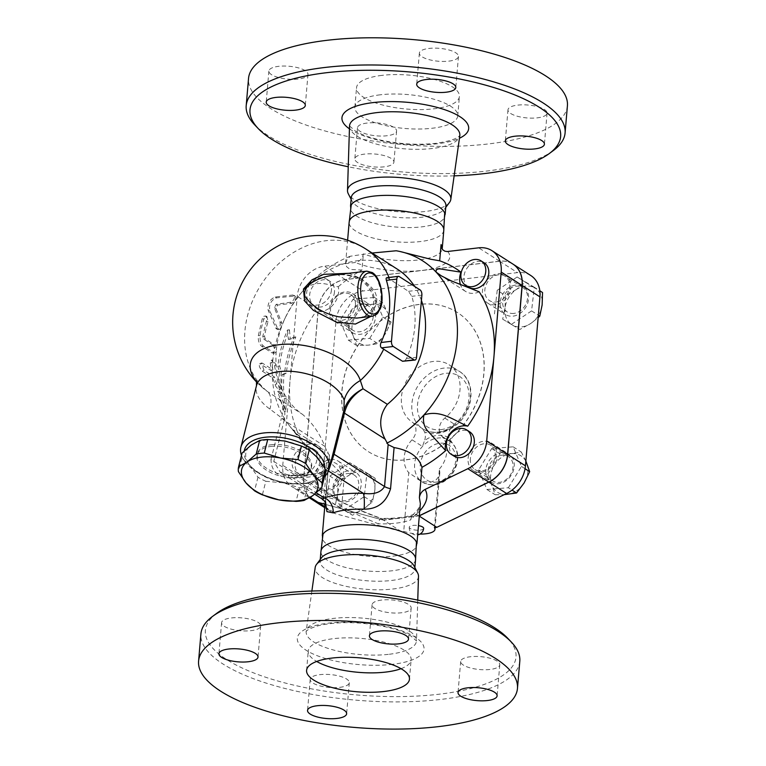 <?xml version="1.0" encoding="UTF-8"?>
<svg xmlns="http://www.w3.org/2000/svg" width="766" height="766" viewBox="0 0 766 766"><rect width="100%" height="100%" fill="white"/><g stroke="black" fill="none" stroke-linecap="round" stroke-linejoin="round"><path stroke-width="0.57" stroke-dasharray="3.83 2.87" d="M380.204 94.812A51.619 17.015 -175.1 0 0 354.878 107.106A51.619 17.015 -175.1 0 0 404.85 128.468A51.619 17.015 -175.1 0 0 457.742 115.925A51.619 17.015 -175.1 0 0 432.474 98.814A51.619 17.015 -175.1 0 0 380.204 94.812M381.87 75.384A51.619 17.015 -175.1 0 0 356.544 87.678A51.619 17.015 -175.1 0 0 406.516 109.04A51.619 17.015 -175.1 0 0 459.409 96.497A51.619 17.015 -175.1 0 0 434.14 79.386A51.619 17.015 -175.1 0 0 381.87 75.384M454.123 175.845A155.9 51.389 4.9 0 1 348.243 166.768M254.666 124.829A160.027 52.749 -175.1 0 0 486.582 171.067A160.027 52.749 -175.1 0 0 553.483 150.442M384.293 166.816A19.619 6.463 4.9 0 1 364.434 165.303A19.619 6.463 4.9 0 1 354.83 158.792A19.619 6.463 4.9 0 1 364.453 154.119A19.619 6.463 4.9 0 1 384.321 155.642A19.619 6.463 4.9 0 1 393.916 162.143A19.619 6.463 4.9 0 1 384.293 166.816M567.415 105.765A160.027 52.749 4.9 0 1 488.909 143.874A160.027 52.749 4.9 0 1 326.862 131.465A160.027 52.749 4.9 0 1 248.538 78.41M449.489 202.435A51.849 17.091 4.9 0 1 425.408 211.445A51.849 17.091 4.9 0 1 348.291 193.76M510.683 113.492A19.619 6.463 -175.1 0 0 532.399 118.136A19.619 6.463 -175.1 0 0 547.068 113.157A19.619 6.463 -175.1 0 0 528.08 105.038A19.619 6.463 -175.1 0 0 507.982 109.806A19.619 6.463 -175.1 0 0 510.683 113.492M448.838 61.136A19.619 6.463 -175.1 0 0 458.461 56.464A19.619 6.463 -175.1 0 0 439.464 48.344A19.619 6.463 -175.1 0 0 419.366 53.113A19.619 6.463 -175.1 0 0 428.97 59.614A19.619 6.463 -175.1 0 0 448.838 61.136M305.28 70.692A19.619 6.463 -175.1 0 0 283.554 66.039A19.619 6.463 -175.1 0 0 268.885 71.018A19.619 6.463 -175.1 0 0 287.872 79.137A19.619 6.463 -175.1 0 0 307.97 74.369A19.619 6.463 -175.1 0 0 305.28 70.692M367.115 123.048A19.619 6.463 -175.1 0 0 357.492 127.721A19.619 6.463 -175.1 0 0 376.489 135.841A19.619 6.463 -175.1 0 0 396.587 131.072A19.619 6.463 -175.1 0 0 386.983 124.571A19.619 6.463 -175.1 0 0 367.115 123.048M443.801 230.231A47.492 15.655 4.9 0 1 442.997 232.634A47.492 15.655 4.9 0 1 420.505 241.539A47.492 15.655 4.9 0 1 349.545 224.62A47.492 15.655 4.9 0 1 349.162 222.111M444.682 213.034A47.492 15.655 4.9 0 1 445.056 215.543A47.492 15.655 4.9 0 1 421.76 226.851A47.492 15.655 4.9 0 1 373.664 223.165A47.492 15.655 4.9 0 1 350.426 207.423A47.492 15.655 4.9 0 1 351.221 205.02M445.889 205.824A47.492 15.655 4.9 0 1 444.653 208.888A47.492 15.655 4.9 0 1 422.593 217.142A47.492 15.655 4.9 0 1 351.958 200.941A47.492 15.655 4.9 0 1 351.259 197.714M401.011 668.689A51.619 17.015 -175.1 0 0 411.122 659.765A51.619 17.015 -175.1 0 0 385.853 642.655A51.619 17.015 -175.1 0 0 333.583 638.653A51.619 17.015 -175.1 0 0 308.258 650.947A51.619 17.015 -175.1 0 0 316.693 661.46M519.798 661.259A160.027 52.749 4.9 0 1 441.283 699.377A160.027 52.749 4.9 0 1 279.245 686.968A160.027 52.749 4.9 0 1 200.912 633.922M216.673 613.355A155.9 51.389 -175.1 0 0 259.186 674.999A155.9 51.389 -175.1 0 0 439.531 694.159A155.9 51.389 -175.1 0 0 507.772 638.308M497.086 661.096A19.619 6.463 -175.1 0 0 475.36 656.443A19.619 6.463 -175.1 0 0 460.692 661.422A19.619 6.463 -175.1 0 0 479.688 669.541A19.619 6.463 -175.1 0 0 499.777 664.773A19.619 6.463 -175.1 0 0 497.086 661.096M381.707 600.056A19.619 6.463 -175.1 0 0 372.085 604.728A19.619 6.463 -175.1 0 0 391.072 612.848A19.619 6.463 -175.1 0 0 411.17 608.08A19.619 6.463 -175.1 0 0 401.566 601.578A19.619 6.463 -175.1 0 0 381.707 600.056M224.285 626.32A19.619 6.463 -175.1 0 0 246.01 630.964A19.619 6.463 -175.1 0 0 260.679 625.985A19.619 6.463 -175.1 0 0 241.692 617.875A19.619 6.463 -175.1 0 0 221.594 622.634A19.619 6.463 -175.1 0 0 224.285 626.32M339.673 687.361A19.619 6.463 -175.1 0 0 349.296 682.688A19.619 6.463 -175.1 0 0 330.309 674.568A19.619 6.463 -175.1 0 0 310.201 679.337A19.619 6.463 -175.1 0 0 319.805 685.838A19.619 6.463 -175.1 0 0 339.673 687.361M418.495 576.329A51.849 17.091 4.9 0 1 393.044 588.987A51.849 17.091 4.9 0 1 340.142 584.86A51.849 17.091 4.9 0 1 315.19 567.472M369.729 338.39L382.828 317.057L374.497 297.476L353.078 299.228L339.98 320.561L348.31 340.142L369.729 338.39L377.935 343.647L385.47 333.603L391.033 322.314L387.855 313.141A21.678 17.34 122.6 0 1 385.47 333.603A21.678 17.34 122.6 0 1 368.207 345.15L377.935 343.647M348.31 340.142L356.516 345.389L368.207 345.15A21.678 17.34 122.6 0 1 353.337 336.226L356.516 345.389M382.828 317.057L391.033 322.314M349.794 462.741L329.868 476.069L327.111 499.691L344.288 509.984L364.214 496.665L366.971 473.034L349.794 462.741L358.009 467.997L349.018 475.284A21.678 17.34 122.6 0 1 367.575 473.771L358.009 467.997M366.971 473.034L375.177 478.29L367.575 473.771A21.678 17.34 122.6 0 1 374.785 490.728A21.678 17.34 122.6 0 1 363.438 509.208L372.42 501.912L374.785 490.728L375.177 478.29M353.078 299.228L361.293 304.475L355.721 315.774L348.195 325.809L353.337 336.226A21.678 17.34 122.6 0 1 355.721 315.774A21.678 17.34 122.6 0 1 372.975 304.226L361.293 304.475M339.98 320.561L348.195 325.809M530.694 275.454A28.907 23.114 -57.4 0 0 517.443 272.619L363.151 290.984A28.907 23.114 -57.4 0 0 335.987 321.126L321.5 490.106A28.907 23.114 -57.4 0 0 330.749 511.506A28.907 23.114 -57.4 0 0 335.958 513.804L401.327 531.556L403.73 531.269A18.585 6.128 4.9 0 0 419.988 534.074M312.94 500.112A28.907 23.114 122.6 0 1 303.748 478.75L318.235 309.77A28.907 23.114 122.6 0 1 345.389 279.619L499.691 261.254A28.907 23.114 122.6 0 1 512.885 264.069M419.318 515.844L383.575 520.191L401.327 531.556M383.575 520.191L324.976 504.287L383.469 520.124L419.328 515.719M355.376 305.27A14.458 11.557 -57.4 0 0 350.751 294.575A14.458 11.557 -57.4 0 0 333.22 300.521A14.458 11.557 -57.4 0 0 335.163 318.924A14.458 11.557 -57.4 0 0 347.831 318.014A14.458 11.557 -57.4 0 0 355.376 305.27M373.233 316.693A14.458 11.557 122.6 0 1 365.688 329.437A14.458 11.557 122.6 0 1 353.021 330.347A14.458 11.557 122.6 0 1 351.077 311.944A14.458 11.557 122.6 0 1 368.609 305.998A14.458 11.557 122.6 0 1 373.233 316.693M329.639 462.128A14.458 11.557 -57.4 0 0 316.913 473.244A14.458 11.557 -57.4 0 0 320.676 487.904A14.458 11.557 -57.4 0 0 338.208 481.958A14.458 11.557 -57.4 0 0 336.264 463.554A14.458 11.557 -57.4 0 0 329.639 462.128M347.496 473.56A14.458 11.557 122.6 0 1 354.122 474.977A14.458 11.557 122.6 0 1 356.066 493.381A14.458 11.557 122.6 0 1 338.534 499.327A14.458 11.557 122.6 0 1 334.771 484.677A14.458 11.557 122.6 0 1 347.496 473.56M357.837 305.758A16.517 13.214 122.6 0 1 349.219 320.322A16.517 13.214 122.6 0 1 334.742 321.366A16.517 13.214 122.6 0 1 332.521 300.329A16.517 13.214 122.6 0 1 352.551 293.531A16.517 13.214 122.6 0 1 357.837 305.758M375.589 317.114A16.517 13.214 -57.4 0 0 370.304 304.897A16.517 13.214 -57.4 0 0 355.836 305.931A16.517 13.214 -57.4 0 0 347.218 320.494A16.517 13.214 -57.4 0 0 352.504 332.722A16.517 13.214 -57.4 0 0 366.971 331.678A16.517 13.214 -57.4 0 0 375.589 317.114M330.615 459.466A16.517 13.214 122.6 0 1 338.189 461.094A16.517 13.214 122.6 0 1 340.41 482.12A16.517 13.214 122.6 0 1 320.38 488.919A16.517 13.214 122.6 0 1 316.071 472.172A16.517 13.214 122.6 0 1 330.615 459.466M348.367 470.822A16.517 13.214 -57.4 0 0 333.832 483.528A16.517 13.214 -57.4 0 0 338.132 500.275A16.517 13.214 -57.4 0 0 345.705 501.902A16.517 13.214 -57.4 0 0 360.25 489.196A16.517 13.214 -57.4 0 0 355.941 472.45A16.517 13.214 -57.4 0 0 348.367 470.822M416.455 542.251A47.492 15.655 4.9 0 1 416.838 544.76A47.492 15.655 4.9 0 1 393.533 556.068A47.492 15.655 4.9 0 1 345.447 552.391A47.492 15.655 4.9 0 1 322.199 536.65A47.492 15.655 4.9 0 1 323.003 534.247M415.574 559.448A47.492 15.655 4.9 0 1 414.779 561.851A47.492 15.655 4.9 0 1 392.278 570.756A47.492 15.655 4.9 0 1 321.318 553.837A47.492 15.655 4.9 0 1 320.944 551.338M414.042 565.93A47.492 15.655 4.9 0 1 414.741 569.157A47.492 15.655 4.9 0 1 391.445 580.475A47.492 15.655 4.9 0 1 343.36 576.788A47.492 15.655 4.9 0 1 320.111 561.047A47.492 15.655 4.9 0 1 321.347 557.983M334.292 275.023C351.125 272.935 364.29 277.972 373.779 290.151C382.244 303.183 371.548 317.497 356.774 318.091C361.657 318.101 366.426 315.535 371.089 310.402C372.496 308.803 375.924 302.283 371.271 291.875C368.322 286.427 364.195 282.271 358.871 279.408C351.087 275.377 342.89 273.912 334.292 275.023M265.812 481.268L283.085 482.81A39.229 20.615 14.2 0 1 250.348 465.92L257.97 477.218A42.848 22.511 -165.8 0 0 265.812 481.268L262.374 494.855M242.056 453.185A42.848 22.511 -165.8 0 0 241.855 458.068L250.348 465.92A39.229 20.615 14.2 0 1 251.305 445.027A39.229 20.615 14.2 0 1 285 441.015A39.229 20.615 14.2 0 1 317.737 457.905A39.229 20.615 14.2 0 1 316.779 478.798A39.229 20.615 14.2 0 1 283.085 482.81L299.487 487.798A42.848 22.511 -165.8 0 0 307.559 486.831L316.779 478.798L325.129 474.211M299.487 487.798L296.049 501.385M307.559 486.831L304.121 500.428M271.011 446.415A27.873 14.65 14.2 0 1 299.487 452.352A27.873 14.65 14.2 0 1 311.063 468.754A27.873 14.65 14.2 0 1 280.452 476.107A27.873 14.65 14.2 0 1 257.022 455.071A27.873 14.65 14.2 0 1 271.011 446.415M257.97 477.218L254.523 490.815M241.855 458.068L238.418 471.655M271.442 444.711A27.873 14.65 14.2 0 1 299.918 450.647A27.873 14.65 14.2 0 1 311.494 467.049A27.873 14.65 14.2 0 1 280.883 474.413A27.873 14.65 14.2 0 1 257.453 453.367A27.873 14.65 14.2 0 1 271.442 444.711M331.458 289.969A14.458 11.557 122.6 0 1 323.913 302.704A14.458 11.557 122.6 0 1 311.255 303.623A14.458 11.557 122.6 0 1 309.311 285.22A14.458 11.557 122.6 0 1 326.833 279.274A14.458 11.557 122.6 0 1 331.458 289.969M334.483 291.903A14.458 11.557 122.6 0 1 326.938 304.648A14.458 11.557 122.6 0 1 314.28 305.557A14.458 11.557 122.6 0 1 312.337 287.154A14.458 11.557 122.6 0 1 329.859 281.208A14.458 11.557 122.6 0 1 334.483 291.903M305.72 446.827A14.458 11.557 122.6 0 1 312.346 448.254A14.458 11.557 122.6 0 1 314.29 466.657A14.458 11.557 122.6 0 1 296.768 472.603A14.458 11.557 122.6 0 1 292.995 457.944A14.458 11.557 122.6 0 1 305.72 446.827M308.746 448.771A14.458 11.557 122.6 0 1 315.372 450.188A14.458 11.557 122.6 0 1 317.325 468.591A14.458 11.557 122.6 0 1 299.793 474.537A14.458 11.557 122.6 0 1 296.021 459.887A14.458 11.557 122.6 0 1 308.746 448.771M454.085 456.172A14.458 11.557 122.6 0 1 449.46 445.477A14.458 11.557 122.6 0 1 457.005 432.733A14.458 11.557 122.6 0 1 469.673 431.823M488.21 470.267A14.458 11.557 122.6 0 1 495.755 457.522A14.458 11.557 122.6 0 1 508.413 456.613A14.458 11.557 122.6 0 1 510.357 475.016A14.458 11.557 122.6 0 1 492.835 480.962A14.458 11.557 122.6 0 1 488.21 470.267M470.353 458.844A14.458 11.557 -57.4 0 0 474.977 469.539A14.458 11.557 -57.4 0 0 492.5 463.593A14.458 11.557 -57.4 0 0 490.556 445.19A14.458 11.557 -57.4 0 0 477.898 446.099A14.458 11.557 -57.4 0 0 470.353 458.844M382.713 302.723L372.975 304.226A21.678 17.34 122.6 0 1 387.855 313.141L382.713 302.723L374.497 297.476M344.892 510.721L352.494 515.24L363.438 509.208A21.678 17.34 122.6 0 1 344.892 510.721A21.678 17.34 122.6 0 1 337.682 493.764L335.326 504.947L344.892 510.721M338.074 481.326L337.682 493.764A21.678 17.34 122.6 0 1 349.018 475.284L338.074 481.326L329.868 476.069M525.859 461.065L521.34 452.074L511.611 453.577A21.678 17.34 122.6 0 1 526.481 462.492A21.678 17.34 122.6 0 1 524.097 482.953A21.678 17.34 122.6 0 1 506.833 494.491A21.678 17.34 122.6 0 1 491.963 485.577A21.678 17.34 122.6 0 1 494.348 465.115A21.678 17.34 122.6 0 1 511.611 453.577L499.92 453.826L494.348 465.115L486.822 475.159L491.963 485.577L495.152 494.74L504.172 494.664M327.111 499.691L335.326 504.947M344.288 509.984L352.494 515.24M364.214 496.665L372.42 501.912M508.356 487.741L521.455 466.408L513.134 446.817L491.705 448.57L478.616 469.903L486.937 489.484L508.356 487.741L512.042 490.096M486.937 489.484L495.152 494.74M521.455 466.408L525.064 468.715M513.134 446.817L521.34 452.074M514.225 466.465A16.517 13.214 -57.4 0 0 508.94 454.238A16.517 13.214 -57.4 0 0 494.472 455.282A16.517 13.214 -57.4 0 0 485.845 469.845A16.517 13.214 -57.4 0 0 491.13 482.073A16.517 13.214 -57.4 0 0 505.598 481.029A16.517 13.214 -57.4 0 0 514.225 466.465M491.705 448.57L499.92 453.826M478.616 469.903L486.822 475.159M423.655 528.387A7.229 2.384 4.9 0 1 420.103 530.11A7.229 2.384 4.9 0 1 412.788 529.555A7.229 2.384 4.9 0 1 409.255 527.152A7.229 2.384 4.9 0 1 412.797 525.438A7.229 2.384 4.9 0 1 418.475 525.629M434.399 527.621L439.425 469.003L439.837 472.584L438.736 476.471L436.199 479.775L430.798 482.235L423.828 481.69L419.596 480.043L408.757 472.651L403.73 531.269M468.572 287.193A14.458 11.557 122.6 0 1 466.628 268.789A14.458 11.557 122.6 0 1 484.16 262.843M513.948 313.399A14.458 11.557 122.6 0 1 507.322 311.982A14.458 11.557 122.6 0 1 505.378 293.579A14.458 11.557 122.6 0 1 522.9 287.633A14.458 11.557 122.6 0 1 526.673 302.292A14.458 11.557 122.6 0 1 513.948 313.399M496.09 301.976A14.458 11.557 -57.4 0 0 508.815 290.86A14.458 11.557 -57.4 0 0 505.043 276.21A14.458 11.557 -57.4 0 0 487.521 282.156A14.458 11.557 -57.4 0 0 489.464 300.559A14.458 11.557 -57.4 0 0 496.09 301.976M516.38 289.519L505.436 295.552L505.033 307.989A21.678 17.34 122.6 0 1 516.38 289.519A21.678 17.34 122.6 0 1 534.927 287.997L525.361 282.223L516.38 289.519M502.678 319.183L512.243 324.956A21.678 17.34 122.6 0 1 505.033 307.989L502.678 319.183L519.855 329.476L530.8 323.434A21.678 17.34 122.6 0 1 512.243 324.956L519.855 329.476M542.539 292.526L534.927 287.997A21.678 17.34 122.6 0 1 542.137 304.964A21.678 17.34 122.6 0 1 530.8 323.434L538.153 317.67M511.64 324.219L531.575 310.891L534.323 287.269L539.819 290.783M531.575 310.891L538.364 315.238M534.323 287.269L517.155 276.976L525.361 282.223M517.155 276.976L497.23 290.304L505.436 295.552M515.729 285.057A16.517 13.214 -57.4 0 0 501.184 297.763A16.517 13.214 -57.4 0 0 505.493 314.51A16.517 13.214 -57.4 0 0 513.067 316.138A16.517 13.214 -57.4 0 0 527.611 303.432A16.517 13.214 -57.4 0 0 523.302 286.685A16.517 13.214 -57.4 0 0 515.729 285.057M497.23 290.304L494.472 313.926M439.425 469.003A24.78 19.811 -57.4 0 0 441.8 436.247A12.39 9.91 122.6 0 1 444.826 418.083A34.068 27.241 -57.4 0 0 449.077 364.779A34.068 27.241 -57.4 0 0 407.885 378.605A34.068 27.241 -57.4 0 0 412.06 421.989A12.39 9.91 122.6 0 1 412.003 439.789L422.449 446.473L424.498 440.709A26.839 21.467 122.6 0 1 448.914 437.807L452.237 442.92A24.78 19.811 122.6 0 1 451.231 473.991A24.78 19.811 122.6 0 1 422.564 482.216A24.78 19.811 122.6 0 1 422.449 446.473A24.78 19.811 122.6 0 1 449.269 440.469A24.78 19.811 122.6 0 1 452.237 442.92L449.269 440.469C459.217 448.876 460.481 459.667 453.07 472.833C444.165 484.524 433.996 487.655 422.564 482.216L415.909 477.965M412.003 439.789A24.78 19.811 -57.4 0 0 408.757 472.651M448.914 437.807A12.39 9.91 122.6 0 1 450.312 428.903A36.136 28.897 122.6 0 1 424.613 431.967A12.39 9.91 122.6 0 1 424.498 440.709M424.613 431.967L422.506 428.663A34.068 27.241 122.6 0 1 418.332 385.288A34.068 27.241 122.6 0 1 459.523 371.462A34.068 27.241 122.6 0 1 455.272 424.766L452.898 426.116L450.312 428.903M468.093 458.48A16.517 13.214 122.6 0 1 476.72 443.926A16.517 13.214 122.6 0 1 491.188 442.882A16.517 13.214 122.6 0 1 493.409 463.918A16.517 13.214 122.6 0 1 473.378 470.707A16.517 13.214 122.6 0 1 468.093 458.48M495.315 304.772A16.517 13.214 122.6 0 1 487.741 303.154A16.517 13.214 122.6 0 1 485.52 282.118A16.517 13.214 122.6 0 1 505.55 275.32A16.517 13.214 122.6 0 1 509.859 292.076A16.517 13.214 122.6 0 1 495.315 304.772M304.744 445.553L292.239 429.238L318.311 445.917A18.585 14.86 122.6 0 0 304.744 445.553A118.73 94.946 122.6 0 1 289.998 380.826A118.73 94.946 122.6 0 1 316.262 311.216C311.264 304.782 300.837 301.038 305.739 287.662A107.374 85.869 -57.4 0 0 302.915 290.889A107.374 85.869 -57.4 0 0 284.014 320.437A107.374 85.869 -57.4 0 0 288.926 425.063A107.374 85.869 -57.4 0 0 293.493 430.502L322.993 465.221A118.73 94.946 122.6 0 0 344.269 476.576L332.712 464.885L329.907 460.395L329.064 456.593L329.476 454.918L325.952 496.033A12.39 4.089 4.9 0 1 325.866 496.406L325.473 502.563M337.26 499.892C349.641 506.336 364.185 512.521 380.874 518.467L381.085 518.544C380.309 517.931 379.371 519.683 378.27 523.781C364.53 518.189 352.331 512.55 341.674 506.862L338.448 500.351L297.208 489.014A28.907 23.114 122.6 0 1 292.009 486.716A28.907 23.114 122.6 0 1 282.759 465.316L297.246 296.337A28.907 23.114 122.6 0 1 324.401 266.195L355.3 262.508C359.752 261.589 362.442 258.707 363.362 253.862A47.492 15.655 -175.1 0 0 418.925 259.933A47.492 15.655 -175.1 0 0 442.221 248.615L442.135 249.065M341.674 506.862L344.269 476.576M318.311 445.917A18.585 14.86 122.6 0 1 322.993 465.221M512.837 264.031A28.907 23.114 -57.4 0 0 499.585 261.187L345.284 279.552A28.907 23.114 -57.4 0 0 318.129 309.703L303.642 478.683A28.907 23.114 -57.4 0 0 312.892 500.074M406.2 459.744A82.594 66.048 -57.4 0 0 478.922 396.223A82.594 66.048 -57.4 0 0 457.379 312.48A82.594 66.048 -57.4 0 0 357.224 346.452A82.594 66.048 -57.4 0 0 368.35 451.624A82.594 66.048 -57.4 0 0 406.2 459.744M406.306 459.811A82.594 66.048 -57.4 0 0 479.028 396.29A82.594 66.048 -57.4 0 0 457.484 312.547A82.594 66.048 -57.4 0 0 357.329 346.519A82.594 66.048 -57.4 0 0 368.456 451.691A82.594 66.048 -57.4 0 0 406.306 459.811M287.47 330.002L288.409 339.405L293.895 337.155A118.223 94.534 -57.4 0 0 284.502 373.396L282.166 374.631A116.911 93.49 -57.4 0 0 282.309 396.415L284.291 398.55L284.023 411.275L277.685 391.416L279.667 393.561A115.159 92.092 122.6 0 1 279.485 371.778L277.819 366.272A113.847 91.049 122.6 0 1 287.47 330.002L289.414 329.773A111.74 89.354 -57.4 0 0 279.628 366.052L281.304 371.558A113.052 90.407 -57.4 0 0 281.515 393.341L279.533 391.196L285.967 411.045L286.149 398.33L284.157 396.194A114.795 91.805 122.6 0 1 283.975 374.411L286.321 373.186A116.106 92.849 122.6 0 1 295.839 336.925L290.314 339.175L289.414 329.773M282.309 396.415L284.157 396.194M284.291 398.55L286.149 398.33M282.166 374.631L283.975 374.411M284.502 373.396L286.321 373.186M293.895 337.155L295.839 336.925M288.409 339.405L290.314 339.175M284.023 411.275L285.967 411.045M277.685 391.416L279.533 391.196M279.667 393.561L281.515 393.341M279.485 371.778L281.304 371.558M277.819 366.272L279.628 366.052M280.059 322.208L280.308 324.851L279.446 327.542L277.819 329.189L276.267 328.882L268.244 310.46C267.19 303.872 269.508 299.391 275.205 297.007L293.043 295.006L294.747 296.49L293.838 299.678L291.099 302.177L276.124 304.351L274.381 307.721L280.059 322.208L281.677 322.658L275.913 308.372L277.618 305.079L291.693 303.307L294.948 300.99L296.04 297.629L295.437 296.423L294.316 296.059L276.622 297.85C270.992 300.128 268.722 304.514 269.824 310.986L277.943 329.16L279.571 329.447L281.036 327.992L281.677 322.658M397.468 269.249A86.721 69.352 -57.4 0 0 300.722 293.493A86.721 69.352 -57.4 0 0 294.948 300.99A86.721 69.352 -57.4 0 0 285.459 317.354A86.721 69.352 -57.4 0 0 281.562 326.843A86.721 69.352 -57.4 0 0 276.325 350.186L274.697 344.949L265.304 338.936L264.548 336.312A86.721 69.352 122.6 0 1 268.062 321.71L266.846 316.339L263.887 319.039A86.721 69.352 -57.4 0 0 260.076 335.594C259.779 340.487 260.919 343.972 263.504 346.041L273.95 352.724C275.214 353.308 275.999 352.465 276.325 350.186A86.721 69.352 -57.4 0 0 276.153 365.133L272.955 359.809L271.968 362.452A86.721 69.352 -57.4 0 0 272.878 369.844L262.441 363.17L260.679 363.888C258.429 364.635 258.975 367.058 262.298 371.175L272.734 377.858L275.827 386.418L278.135 389.195L279.466 389.588L274.084 363.965L272.016 360.422L270.886 360.413L270.197 362.05L271.126 370.572L259.751 363.706L261.493 362.979L264.011 370.284L274.458 376.968A86.721 69.352 -57.4 0 0 276.679 383.747L281.045 388.534L280.863 386.418A86.721 69.352 -57.4 0 0 302.589 414.425C312.413 422.889 319.815 433.527 324.813 446.319L284.176 420.323A6.195 3.256 -165.8 0 0 281.371 418.38L281.505 417.805C283.927 408.632 282.855 402.322 278.288 398.875C283.832 402.954 285.842 409.867 284.32 419.596A6.195 3.188 -168.4 0 0 281.505 417.805L269.958 409.101A45.424 23.87 14.2 0 1 256.466 385.738M274.458 376.968L272.734 377.858M262.441 363.17L261.493 362.979M272.878 369.844L271.126 370.572M274.372 365.669L276.153 365.133A86.721 69.352 -57.4 0 0 280.863 386.418L279.197 387.472M272.935 345.045C275.281 349.43 275.023 352.082 272.169 353.002L261.723 346.328C259.138 344.24 258.008 340.698 258.314 335.69L262.298 318.484L263.849 316.281L265.515 316.061L266.511 317.335L266.74 319.661L262.795 336.36L263.542 339.032L272.935 345.045L274.697 344.949M273.002 353.212L274.793 352.935L273.002 353.212M256.734 381.889A56.818 29.855 -165.8 0 0 261.828 387.108A56.818 29.855 -165.8 0 0 267.516 391.579L302.589 414.425M386.734 277.732L387.51 277.953A78.352 25.833 4.9 0 1 389.693 279.284L408.489 291.31L411.821 296.337A86.721 69.352 122.6 0 1 406.487 358.498L405.051 360.585L403.443 361.428M421.415 300.425A86.721 69.352 -57.4 0 0 414.607 286.398M370.916 316.406L375.828 303.997L372.238 289.941L362.136 279.121L348.827 273.29M383.469 520.124L380.779 518.352C391.12 518.592 400.053 517.893 407.56 516.265L413.688 514.541L412.309 515.355L410.538 519.942A47.492 15.655 4.9 0 1 396.367 523.111A47.492 15.655 4.9 0 1 378.27 523.781M418.945 515.901L416.216 514.359L413.688 514.541M412.309 515.355C421.348 506.843 419.988 504.133 420.371 503.549C419.835 508.815 416.56 514.273 410.538 519.942M372.113 253.029L350.225 256.246L347.046 259.636L345.619 263.447L346.615 266.712L348.884 268.502L351.785 269.527L361.973 270.053L363.362 253.862M402.093 251.966L396.194 250.769M479.21 291.827A18.585 14.86 122.6 0 1 465.642 291.463A18.585 14.86 122.6 0 1 460.548 284.885M350.225 256.246A107.374 85.869 -57.4 0 0 305.739 287.662C320.293 279.446 328.566 285.574 338.294 286.762A18.585 14.86 122.6 0 1 332.884 305.031A18.585 14.86 122.6 0 1 316.262 311.216M292.239 429.238L293.493 430.502A107.374 85.869 -57.4 0 0 326.488 450.36L324.813 446.319M325.866 496.406L329.39 455.272L326.488 450.36M344.049 409.973L343.944 410.375A6.195 3.035 -165.8 0 0 343.934 410.413A6.195 3.035 -165.8 0 0 343.915 410.519M333.363 452.199A6.195 3.256 14.2 0 1 333.392 452.074L343.8 410.949A6.195 3.256 -165.8 0 0 343.79 410.988L343.79 410.988A6.195 3.256 -165.8 0 0 343.762 411.103M284.32 419.596L273.778 461.41L280.241 472.182L288.954 475.341C305.605 476.126 318.618 474.575 327.972 470.697L328.892 469.836M366.138 249.199A86.721 69.352 -57.4 0 0 263.178 281.572A86.721 69.352 -57.4 0 0 267.516 391.579A33.034 16.469 125 0 1 269.958 409.101M328.48 471.023L327.972 470.697A6.195 5.017 66.1 0 0 324.966 470.851A6.195 5.017 66.1 0 0 322.524 473.704C314.338 476.94 302.896 478.3 288.188 477.793C277.033 476.519 271.298 470.41 270.973 459.466A6.195 3.256 14.2 0 1 273.778 461.41L324.248 493.706L327.838 451.835M322.582 499.269L324.248 493.706A12.39 4.089 4.9 0 1 325.952 496.033L325.732 503.319M288.188 477.793A6.195 0.527 -86.8 0 1 288.792 474.977A6.195 0.527 -86.8 0 1 288.954 475.341L316.281 492.825M314.635 494.185L280.241 472.182C280.729 473.043 283.583 473.972 288.792 474.977C304.839 475.657 316.894 474.278 324.966 470.86A6.195 5.017 66.1 0 0 324.966 470.86C327.858 469.788 331.305 461.812 333.392 452.074L333.392 452.074A6.195 3.256 14.2 0 1 333.401 452.036C331.247 463.277 327.618 470.496 322.524 473.704M241.491 455.416A45.424 23.87 -165.8 0 0 279.111 481.383A45.424 23.87 -165.8 0 0 324.564 476.442M338.294 286.762A118.73 94.946 122.6 0 1 361.973 270.053M324.832 468.275A41.297 21.697 14.2 0 1 281.907 481.891A41.297 21.697 14.2 0 1 244.258 450.954M349.43 128.832A63.597 20.969 -175.1 0 0 437.482 143.749A63.597 20.969 -175.1 0 0 459.418 138.263M349.497 125.883L355.146 130.9C360.422 134.117 367.948 136.961 377.724 139.431C397.449 144.027 416.819 145.32 435.835 143.319C448.474 141.451 456.249 139.058 459.16 136.137L459.791 135.592A55.353 18.25 4.9 0 1 432.675 148.451A55.353 18.25 4.9 0 1 377.054 144.276A55.353 18.25 4.9 0 1 349.516 126.131M392.853 664.285A63.597 20.969 4.9 0 1 297.294 639.045A63.597 20.969 4.9 0 1 391.914 627.785A63.597 20.969 4.9 0 1 392.853 664.285M389.31 654.25A55.353 18.25 -175.1 0 0 416.484 640.74A55.353 18.25 -175.1 0 0 362.883 618.152A55.353 18.25 -175.1 0 0 306.209 631.28A55.353 18.25 -175.1 0 0 332.837 649.836A55.353 18.25 -175.1 0 0 389.31 654.25M345.389 279.619L363.151 290.984M318.235 309.77L335.987 321.126M499.691 261.254L517.443 272.619M324.774 506.652L335.958 513.804M303.748 478.75L321.5 490.106M372.123 316.262A22.712 11.394 83.2 0 0 381.066 296.768A22.712 11.394 83.2 0 0 371.271 272.342A22.712 11.394 83.2 0 0 366.761 271.154M441.8 436.247L452.237 442.92M444.826 418.083L455.272 424.766A34.068 27.241 122.6 0 1 422.803 428.864A34.068 27.241 122.6 0 1 422.506 428.663L412.06 421.989M436.342 482.101A20.653 16.517 -57.4 0 0 455.052 453.386A20.653 16.517 -57.4 0 0 426.786 450.284A20.653 16.517 -57.4 0 0 420.955 471.98A20.653 16.517 -57.4 0 0 436.342 482.101M440.833 429.659A29.941 23.947 -57.4 0 0 455.646 423.119A29.941 23.947 -57.4 0 0 460.759 377.245A29.941 23.947 -57.4 0 0 419.653 395.39A29.941 23.947 -57.4 0 0 440.833 429.659M277.407 328.384L275.731 328.097M269.824 310.986L268.244 310.46M276.622 297.85L275.205 297.007M294.125 296.069L292.851 295.015M291.693 303.307L290.314 302.398M277.618 305.079L276.124 304.351M275.913 308.372L274.381 307.721M276.679 383.747L275.023 384.791M264.011 370.284L262.298 371.175M271.968 362.452L270.197 362.998M263.504 346.041L261.723 346.328M260.076 335.594L258.314 335.69M263.887 319.039L262.211 318.742M268.062 321.71L266.386 321.414M264.548 336.312L262.795 336.36M265.304 338.936L263.542 339.032M389.693 279.284A86.721 69.352 -57.4 0 0 388.994 277.464M406.487 358.498L416.541 357.301M399.23 276.564L387.51 277.953M408.489 291.31L420.113 289.921M421.865 295.149L411.821 296.337M381.468 518.841A55.755 18.374 -175.1 0 0 401.202 518.017A55.755 18.374 -175.1 0 0 416.934 514.618M416.216 514.359L419.73 510.941M310.23 497.345L297.208 489.014M447.794 251.507A55.755 18.374 4.9 0 1 422.439 270.369A55.755 18.374 4.9 0 1 355.3 262.508M345.284 279.552L324.401 266.195M270.973 459.466L281.371 418.38M343.8 410.949L333.401 452.036M303.642 478.683L282.759 465.316M318.129 309.703L297.246 296.337M499.585 261.187L478.693 247.83M354.878 107.106L356.544 87.678M457.742 115.925L459.409 96.497M507.982 109.806L505.321 140.887M547.068 113.157L544.406 144.238M419.366 53.113L416.704 84.183M458.461 56.464L455.799 87.535M268.885 71.018L266.223 102.098M307.97 74.369L305.308 105.449M357.492 127.721L354.83 158.792M396.587 131.072L393.916 162.143M349.545 224.62L349.066 223.241M442.997 232.634L443.705 231.361M351.958 200.941L351.125 199.304M444.653 208.888L445.755 207.414M350.426 207.423L350.522 206.293M445.056 215.543L445.161 214.403M409.456 679.193L411.122 659.765M306.591 670.374L308.258 650.947M417.757 600.113L416.503 640.998L410.854 635.972C405.578 632.754 398.052 629.911 388.276 627.44C363.046 621.829 340.181 621.14 319.69 625.372C304.533 629.642 306.074 632.333 306.141 631.538L311.877 591.036M460.692 661.422L458.03 692.502M499.777 664.773L497.115 695.854M372.085 604.728L369.413 635.799M411.17 608.08L408.508 639.15M260.679 625.985L258.018 657.065M221.594 622.634L218.932 653.714M349.296 682.688L346.634 713.768M310.201 679.337L307.539 710.417M324.688 507.628L330.749 511.506M368.609 305.998L350.751 294.575M353.021 330.347L335.163 318.924M354.122 474.977L336.264 463.554M338.534 499.327L320.676 487.904M334.752 321.366L352.504 332.722M352.551 293.531L370.304 304.897M338.189 461.094L355.941 472.45M320.38 488.919L338.141 500.275M320.839 552.468L321.318 553.837M415.478 560.578L414.779 561.851M414.741 569.157L414.875 567.568M320.111 561.047L320.245 559.458M257.453 453.367L257.022 455.071M311.494 467.049L311.063 468.754M329.859 281.208L326.833 279.274M314.28 305.557L311.255 303.623M315.372 450.188L312.346 448.254M299.793 474.537L296.768 472.603M508.413 456.613L490.556 445.19M492.835 480.962L474.977 469.539M409.255 527.152A7.229 7.229 0 0 0 417.681 534.898M439.837 472.584L435.126 527.535M522.9 287.633L505.043 276.21M507.322 311.982L489.464 300.559M452.898 426.116C441.982 433.278 431.947 434.188 422.803 428.864C435.318 436.275 449.135 431.22 456.153 424.996C473.963 411.601 476.529 381.458 459.523 371.462L449.077 364.779M491.188 442.882L508.94 454.238M473.378 470.707L491.13 482.073M487.741 303.154L505.493 314.51M505.55 275.32L523.302 286.685M278.728 329.562L277.033 329.284M295.446 296.432L294.173 295.37M279.399 389.655L281.045 388.534M271.193 360.269L272.955 359.809M266.846 316.339L265.218 315.956M256.773 382.244A86.721 86.721 0 0 0 261.828 387.108L256.505 380.874M338.448 500.351L354.945 508.184L380.874 518.371M416.838 544.76L416.934 543.63M322.199 536.65L322.295 535.52M325.177 501.969L329.064 456.593M345.629 263.322L347.611 240.246M439.598 274.803L465.642 291.463M288.926 425.063L293.397 430.952M285.459 317.354L284.014 320.437M300.722 293.493L302.915 290.889M309.407 497.852L292.009 486.716"/><path stroke-width="1.15" d="M348.243 166.768A155.9 51.389 4.9 0 1 258.228 128.564A155.9 51.389 4.9 0 1 409.705 71.966A155.9 51.389 4.9 0 1 549.327 153.526A155.9 51.389 4.9 0 1 484.16 173.614A155.9 51.389 4.9 0 1 454.123 175.845M549.327 153.526L553.483 150.442A160.027 52.749 -175.1 0 0 565.088 132.958A160.027 52.749 -175.1 0 0 410.164 66.728A160.027 52.749 -175.1 0 0 246.202 105.603A160.027 52.749 -175.1 0 0 254.666 124.829L258.228 128.564M541.715 140.551A19.619 6.463 4.9 0 1 544.406 144.238A19.619 6.463 4.9 0 1 529.737 149.217A19.619 6.463 4.9 0 1 508.011 144.563A19.619 6.463 4.9 0 1 505.321 140.887A19.619 6.463 4.9 0 1 519.99 135.908A19.619 6.463 4.9 0 1 541.715 140.551M426.327 79.511A19.619 6.463 4.9 0 1 446.195 81.033A19.619 6.463 4.9 0 1 455.799 87.535A19.619 6.463 4.9 0 1 446.176 92.207A19.619 6.463 4.9 0 1 426.308 90.685A19.619 6.463 4.9 0 1 416.704 84.183A19.619 6.463 4.9 0 1 426.327 79.511M268.914 105.775A19.619 6.463 4.9 0 1 266.223 102.098A19.619 6.463 4.9 0 1 280.892 97.119A19.619 6.463 4.9 0 1 302.608 101.773A19.619 6.463 4.9 0 1 305.308 105.449A19.619 6.463 4.9 0 1 290.64 110.428A19.619 6.463 4.9 0 1 268.914 105.775M246.202 105.612L248.538 78.419A160.027 52.749 4.9 0 1 412.501 39.535A160.027 52.749 4.9 0 1 567.415 105.765L565.088 132.949M351.125 199.304L348.291 193.76A51.849 17.091 4.9 0 1 347.505 190.542A51.849 17.091 4.9 0 1 400.647 177.635A51.849 17.091 4.9 0 1 450.81 199.399A51.849 17.091 4.9 0 1 449.489 202.435L445.755 207.414M347.611 240.246L349.162 222.111A47.492 15.655 4.9 0 1 397.822 210.573A47.492 15.655 4.9 0 1 443.801 230.231L442.221 248.615A47.492 15.655 -175.1 0 0 441.072 244.613L441.34 247.389L442.662 249.735L444.874 251.191L447.21 251.545L478.693 247.83A28.907 23.114 122.6 0 1 491.944 250.664A28.907 23.114 122.6 0 1 501.194 272.064L493.955 356.554A118.73 94.946 122.6 0 1 467.691 426.164C453.836 420.544 440.814 409.274 423.914 414.971A107.374 85.869 -57.4 0 0 436.16 272.141C435.624 269.23 437.798 268.291 442.7 269.326L460.96 272.16A18.585 14.86 122.6 0 0 460.548 284.885M349.066 223.241L351.221 205.02A47.492 15.655 4.9 0 1 399.076 195.885A47.492 15.655 4.9 0 1 444.682 213.034L443.705 231.361M350.522 206.293L351.259 197.714A47.492 15.655 4.9 0 1 399.919 186.176A47.492 15.655 4.9 0 1 445.889 205.824L445.161 214.403M316.693 661.46A51.619 17.015 -175.1 0 0 401.011 668.689M331.917 658.08A51.619 17.015 4.9 0 1 384.187 662.083A51.619 17.015 4.9 0 1 409.456 679.193A51.619 17.015 4.9 0 1 356.573 691.736A51.619 17.015 4.9 0 1 306.591 670.374A51.619 17.015 4.9 0 1 331.917 658.08M198.585 661.115L200.912 633.922A160.027 52.749 4.9 0 1 212.517 616.429A160.027 52.749 4.9 0 1 364.855 595.029A160.027 52.749 4.9 0 1 511.334 642.052A160.027 52.749 4.9 0 1 519.798 661.259L517.462 688.452A160.027 52.749 4.9 0 1 438.956 726.57A160.027 52.749 4.9 0 1 276.919 714.161A160.027 52.749 4.9 0 1 198.585 661.115A160.027 52.749 4.9 0 1 362.529 622.222A160.027 52.749 4.9 0 1 517.462 688.452M511.334 642.052L507.772 638.308A155.9 51.389 -175.1 0 0 365.076 592.501A155.9 51.389 -175.1 0 0 216.673 613.355L212.517 616.429M311.877 591.036L315.19 567.472A51.849 17.091 4.9 0 1 316.511 564.437A51.849 17.091 4.9 0 1 368.274 555.178A51.849 17.091 4.9 0 1 417.709 573.112A51.849 17.091 4.9 0 1 418.495 576.329L417.757 600.113M494.424 692.167A19.619 6.463 4.9 0 1 497.115 695.854A19.619 6.463 4.9 0 1 482.446 700.833A19.619 6.463 4.9 0 1 460.72 696.179A19.619 6.463 4.9 0 1 458.03 692.502A19.619 6.463 4.9 0 1 472.699 687.523A19.619 6.463 4.9 0 1 494.424 692.167M379.036 631.127A19.619 6.463 4.9 0 1 398.904 632.649A19.619 6.463 4.9 0 1 408.508 639.15A19.619 6.463 4.9 0 1 398.885 643.823A19.619 6.463 4.9 0 1 379.017 642.31A19.619 6.463 4.9 0 1 369.413 635.799A19.619 6.463 4.9 0 1 379.036 631.127M221.623 657.4A19.619 6.463 4.9 0 1 218.932 653.714A19.619 6.463 4.9 0 1 233.601 648.735A19.619 6.463 4.9 0 1 255.317 653.388A19.619 6.463 4.9 0 1 258.018 657.065A19.619 6.463 4.9 0 1 243.349 662.044A19.619 6.463 4.9 0 1 221.623 657.4M337.011 718.431A19.619 6.463 4.9 0 1 317.143 716.919A19.619 6.463 4.9 0 1 307.539 710.408A19.619 6.463 4.9 0 1 317.162 705.745A19.619 6.463 4.9 0 1 337.03 707.257A19.619 6.463 4.9 0 1 346.634 713.768A19.619 6.463 4.9 0 1 337.011 718.431M309.407 497.852L312.892 500.074A28.907 23.114 -57.4 0 0 318.101 502.381L324.976 504.248L318.206 502.448A28.907 23.114 122.6 0 1 312.997 500.141A28.907 23.114 122.6 0 1 312.94 500.112M320.839 552.468L323.003 534.247A47.492 15.655 4.9 0 1 370.859 525.103A47.492 15.655 4.9 0 1 416.455 542.251L415.478 560.578M320.245 559.458L320.944 551.338A47.492 15.655 4.9 0 1 369.595 539.791A47.492 15.655 4.9 0 1 415.574 559.448L414.875 567.568M316.511 564.437L321.347 557.983A47.492 15.655 4.9 0 1 368.762 549.509A47.492 15.655 4.9 0 1 414.042 565.93L417.709 573.112M372.123 316.262L356.774 318.091L338.84 316.827C323.798 313.696 312.48 306.879 304.906 296.356C302.139 283.516 321.806 276.574 334.292 275.023L366.761 271.154A22.712 11.394 83.2 0 0 357.818 288.859A22.712 11.394 83.2 0 0 365.784 313.62A22.712 11.394 83.2 0 0 372.123 316.262C378.892 314.041 377.571 312.518 379.735 309.627C384.427 302.58 382.1 278.326 372.219 272.543L366.761 271.154M254.523 490.815L246.039 482.953A39.229 20.615 -165.8 0 0 278.776 499.844L262.374 494.855A42.848 22.511 14.2 0 1 254.523 490.815M238.647 466.647L246.997 462.061A39.229 20.615 -165.8 0 0 246.039 482.953L238.418 471.655A42.848 22.511 14.2 0 1 238.628 466.714A42.848 22.511 14.2 0 1 238.647 466.647L242.085 453.06A42.848 22.511 -165.8 0 0 242.075 453.118A42.848 22.511 -165.8 0 0 242.056 453.185M312.471 495.832L304.121 500.428A42.848 22.511 14.2 0 1 296.049 501.385L278.776 499.844A39.229 20.615 -165.8 0 0 312.471 495.832A39.229 20.615 -165.8 0 0 313.428 474.939L321.921 482.791A42.848 22.511 14.2 0 1 321.701 487.741A42.848 22.511 14.2 0 1 321.691 487.798L312.471 495.832M264.289 453.06L280.691 458.049A39.229 20.615 -165.8 0 0 246.997 462.061L256.217 454.027A42.848 22.511 14.2 0 1 264.289 453.06L267.727 439.473A42.848 22.511 -165.8 0 0 259.655 440.431L251.305 445.027L242.085 453.06M305.806 463.641L313.428 474.939A39.229 20.615 -165.8 0 0 280.691 458.049L297.964 459.59A42.848 22.511 14.2 0 1 305.806 463.641L309.253 450.044A42.848 22.511 -165.8 0 0 301.402 446.004L285 441.015L267.727 439.473M321.72 487.674L325.129 474.211A42.848 22.511 -165.8 0 0 325.148 474.144A42.848 22.511 -165.8 0 0 325.358 469.204L317.737 457.905L309.253 450.044M325.358 469.204L321.921 482.791M259.655 440.431L256.217 454.027M301.402 446.004L297.964 459.59M446.434 443.543A14.458 11.557 122.6 0 1 453.979 430.798A14.458 11.557 122.6 0 1 466.638 429.889A14.458 11.557 122.6 0 1 468.591 448.292A14.458 11.557 122.6 0 1 451.059 454.238A14.458 11.557 122.6 0 1 446.434 443.543M466.638 429.889L469.673 431.823A14.458 11.557 122.6 0 1 471.617 450.226A14.458 11.557 122.6 0 1 454.085 456.172L451.059 454.238M504.172 494.664L516.571 492.988L524.097 482.953L529.67 471.655L525.859 461.065M512.042 490.096L516.571 492.988M525.064 468.715L529.67 471.655M418.475 525.629A7.229 2.384 4.9 0 1 423.655 528.387A7.229 7.229 0 0 1 417.681 534.898M419.289 516.131L436.802 527.334L434.399 527.621A18.585 6.128 4.9 0 1 434.964 529.363A18.585 6.128 4.9 0 1 419.988 534.074M472.172 286.675A14.458 11.557 122.6 0 1 465.546 285.258A14.458 11.557 122.6 0 1 463.602 266.855A14.458 11.557 122.6 0 1 481.125 260.909A14.458 11.557 122.6 0 1 484.897 275.559A14.458 11.557 122.6 0 1 472.172 286.675M481.125 260.909L484.16 262.843A14.458 11.557 122.6 0 1 487.923 277.493A14.458 11.557 122.6 0 1 475.198 288.61A14.458 11.557 122.6 0 1 468.572 287.193L465.546 285.258M538.153 317.67L539.781 316.147L542.137 304.964L542.539 292.526L539.819 290.783M538.364 315.238L539.781 316.147M419.328 515.719L488.737 482.073A28.907 23.114 -57.4 0 0 507.59 454.41L522.077 285.431A28.907 23.114 -57.4 0 0 512.837 264.031L491.944 250.664M512.885 264.069A28.907 23.114 122.6 0 1 512.933 264.098A28.907 23.114 122.6 0 1 522.182 285.498L507.695 454.477A28.907 23.114 122.6 0 1 488.842 482.14L419.318 515.844M436.802 527.334L506.594 493.495A28.907 23.114 -57.4 0 0 525.447 465.833L539.934 296.854A28.907 23.114 -57.4 0 0 530.694 275.454L512.933 264.098M414.942 360.068A4.127 2.068 -96.8 0 1 414.119 359.848L393.236 346.481A4.127 2.068 -96.8 0 1 391.474 341.263L396.807 279.111A4.127 2.068 -96.8 0 1 398.406 276.344A4.127 2.068 -96.8 0 1 399.23 276.564L420.113 289.921A4.127 2.068 -96.8 0 1 421.865 295.149L416.541 357.301A4.127 2.068 -96.8 0 1 414.942 360.068L402.571 361.274L383.699 349.2A78.352 25.833 -175.1 0 0 381.516 347.879C380.242 346.749 380.089 344.959 381.056 342.498A86.328 69.036 -57.4 0 0 386.39 280.346C385.805 278.211 386.188 277.416 387.51 277.953M343.915 410.519A6.195 3.035 -165.8 0 0 344.633 412.424C347.228 402.562 353.365 394.681 363.046 388.783L360.336 380.53A56.818 29.855 -165.8 0 0 279.15 344.7A56.818 29.855 -165.8 0 0 256.734 381.889M343.762 411.103A6.195 3.256 -165.8 0 0 344.47 413.142L385.106 439.138C378.586 426.528 379.333 414.923 387.357 404.343A86.721 69.352 -57.4 0 0 421.415 300.425M414.607 286.398A86.721 69.352 -57.4 0 0 397.468 269.249L366.138 249.199A86.721 86.721 0 0 0 256.773 382.244M348.827 273.29L323.606 274.352L312.03 279.781L303.451 289.041L304.609 300.961L313.342 310.326L336.619 322.256L355.405 324.056L370.916 316.406M372.113 253.029L396.194 250.769A107.374 85.869 -57.4 0 1 399.967 251.497A107.374 85.869 -57.4 0 1 436.16 272.141L441.36 275.865L450.983 280.758L479.21 291.827A118.73 94.946 122.6 0 1 493.955 356.554L486.707 441.044A28.907 23.114 122.6 0 1 467.844 468.706L425.092 489.436C421.827 491.178 419.921 493.907 419.385 497.613L420.371 503.549L416.934 543.63M385.106 439.138L388.132 444.653L394.088 447.574C409.523 450.303 418.81 456.89 421.98 467.327L419.385 497.613M325.473 502.563L326.948 511.65L333.153 512.847A47.492 15.655 4.9 0 1 364.089 509.16C377.456 509.198 386.284 502.381 390.564 488.708L394.088 447.574M441.072 244.613L439.684 260.804L430.415 259.176L399.967 251.497M439.684 260.804A118.73 94.946 122.6 0 1 460.96 272.16M386.792 443.179A107.374 85.869 -57.4 0 0 423.914 414.971C422.583 422.056 424.335 427.888 429.161 432.484L445.659 450.619A18.585 14.86 122.6 0 1 451.059 432.35A18.585 14.86 122.6 0 1 467.691 426.164M328.892 469.836L334.072 454.228L344.633 412.424M387.357 404.343L363.046 388.783C353.04 393.963 346.672 401.164 343.944 410.375L344.173 400.273A33.034 26.714 162.2 0 1 360.336 380.53A86.721 69.352 -57.4 0 0 383.699 349.2M344.049 409.982L329.007 469.395A45.424 23.87 -165.8 0 0 310.134 442.662A45.424 23.87 -165.8 0 0 263.724 432.981A45.424 23.87 -165.8 0 0 240.936 447.095A45.424 23.87 -165.8 0 0 241.491 455.416M364.089 509.16A12.39 1.992 91.6 0 0 363.333 493.323A59.882 19.744 -175.1 0 0 324.315 497.967A12.39 9.508 -109.8 0 1 333.153 512.847M390.564 488.708A12.39 4.089 4.9 0 1 384.542 486.525C380.884 492.509 373.818 494.779 363.333 493.323L328.48 471.023M316.281 492.825L324.315 497.967L322.582 499.269C325.081 501.673 326.134 503.023 325.732 503.319M445.659 450.619A118.73 94.946 122.6 0 1 421.98 467.327M388.132 444.653L384.542 486.525L334.072 454.228A6.195 3.256 14.2 0 1 333.363 452.199M324.564 476.442A45.424 23.87 -165.8 0 0 329.007 469.395M244.258 450.954A41.297 21.697 14.2 0 1 265.16 437.252A41.297 21.697 14.2 0 1 305.73 445.17A41.297 21.697 14.2 0 1 324.832 468.275M459.418 138.263A63.597 20.969 -175.1 0 0 407.1 102.28A63.597 20.969 -175.1 0 0 349.43 128.832M347.505 190.542L349.516 126.141A55.353 18.25 4.9 0 1 406.248 112.363A55.353 18.25 4.9 0 1 459.791 135.592L459.811 135.41M318.206 502.448L324.774 506.652M372.879 274.075A20.653 10.36 -96.8 0 1 379.429 308.995A20.653 10.36 -96.8 0 1 361.341 297.419A20.653 10.36 -96.8 0 1 372.879 274.075M522.182 285.498L539.934 296.854M488.842 482.14L506.594 493.495M507.695 454.477L525.447 465.833M388.994 277.464A86.721 69.352 -57.4 0 0 366.138 249.199M414.119 359.848L402.495 361.226M381.516 347.879L393.236 346.481M391.474 341.263L381.056 342.498M386.39 280.346L396.807 279.111M419.73 510.941C426.921 502.975 428.711 495.813 425.092 489.436M318.101 502.381L310.23 497.345M256.505 380.874L256.466 385.738A45.424 23.87 14.2 0 1 279.264 371.625A45.424 23.87 14.2 0 1 344.173 400.273M488.737 482.073L467.844 468.706M507.59 454.41L486.707 441.044M522.077 285.431L501.194 272.064M450.81 199.399L459.859 135.343M312.997 500.141L324.688 507.628M325.148 474.144L321.701 487.741M242.075 453.118L238.628 466.714M435.126 527.535L434.964 529.363M386.734 277.732L398.406 276.344M322.295 535.52L325.177 501.969M442.221 248.615L442.298 249.333M314.635 494.185L322.582 499.269M256.466 385.738L240.936 447.095"/></g></svg>
